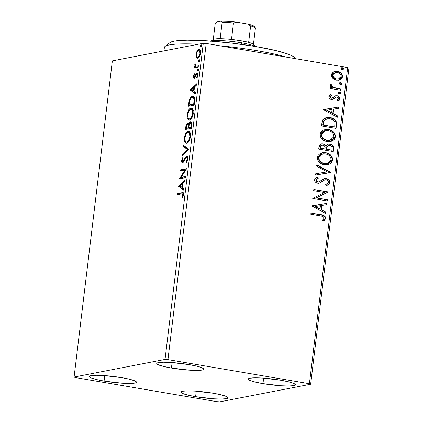 <?xml version="1.0" encoding="UTF-8"?>
<svg xmlns="http://www.w3.org/2000/svg" width="423" height="423" viewBox="0 0 423 423"><rect width="100%" height="100%" fill="white"/><g stroke="black" fill="none" stroke-linecap="round" stroke-linejoin="round"><path stroke-width="0.63" d="M171.447 368.036L172.108 362.553L171.447 368.036L163.759 366.482L158.588 364.906L156.721 363.542L157.139 363.008L158.445 362.601L163.49 362.231L171.093 362.485L189.129 364.61A23.736 2.961 6.9 0 1 203.849 369.173A23.736 2.961 6.9 0 1 171.447 368.036A23.736 2.961 6.9 0 1 156.727 363.473A23.736 2.961 6.9 0 1 189.129 364.61L196.817 366.165L201.983 367.746L203.849 369.105L203.437 369.639L202.131 370.046L197.081 370.416L189.478 370.167L171.447 368.036M195.611 396.674L196.277 391.19L195.611 396.674L187.928 395.119L182.757 393.538L180.891 392.179L181.303 391.645L182.609 391.238L187.659 390.868L195.262 391.116L213.298 393.247A23.736 2.961 6.9 0 1 228.018 397.81A23.736 2.961 6.9 0 1 195.611 396.674A23.736 2.961 6.9 0 1 180.891 392.11A23.736 2.961 6.9 0 1 213.298 393.247L220.98 394.802L226.152 396.383L228.018 397.742L227.6 398.276L226.3 398.683L221.25 399.053L213.647 398.804L195.611 396.674M104.079 381.081L104.74 375.598L104.079 381.081L96.391 379.526L91.22 377.951L89.353 376.586L89.771 376.052L91.077 375.645L96.121 375.275L103.725 375.529L121.761 377.654A23.736 2.961 6.9 0 1 136.481 382.218A23.736 2.961 6.9 0 1 104.079 381.081A23.736 2.961 6.9 0 1 89.359 376.518A23.736 2.961 6.9 0 1 121.761 377.654L129.449 379.209L134.62 380.79L136.486 382.149L136.069 382.683L134.763 383.09L129.718 383.46L122.115 383.212L104.079 381.081M262.979 383.629L263.64 378.146L262.979 383.629L255.291 382.075L250.125 380.494L248.259 379.135L248.671 378.601L249.977 378.194L255.021 377.824L262.625 378.072L280.661 380.203A23.736 2.961 6.9 0 1 295.381 384.766A23.736 2.961 6.9 0 1 262.979 383.629A23.736 2.961 6.9 0 1 248.259 379.066A23.736 2.961 6.9 0 1 280.661 380.203L288.349 381.758L293.52 383.338L295.386 384.697L294.968 385.231L293.662 385.639L288.618 386.009L281.015 385.76L262.979 383.629M310.651 384.243L348.912 68.082L347.674 67.564L309.414 383.724L167.952 359.624L206.213 43.463L347.674 67.564L206.213 43.463L203.294 43.273L165.033 359.434L74.088 377.046L112.349 60.886L203.294 43.273L112.349 60.886L74.088 377.046L75.326 377.559L216.788 401.66L219.706 401.85L310.651 384.243L309.414 383.724L167.952 359.624L165.033 359.434L74.088 377.046L75.326 377.559L216.788 401.66L219.706 401.85L310.651 384.243L309.414 383.724L347.674 67.564L348.912 68.082L310.651 384.243M197.768 58.194L197.192 57.475L196.362 57.332L197.747 58.2C198.969 57.993 199.883 56.386 200.497 53.372C200.597 50.464 200.037 49.142 198.81 49.412L199.582 49.539L198.81 49.412L197.139 50.871L197.943 51.009L197.139 50.871L196.039 54.234L196.547 54.324L196.039 54.234L196.362 57.332L196.981 58.083L198.138 58.067L199.339 56.846L200.179 54.974L200.571 52.378L200.142 50.194L199.37 49.438L198.403 49.549L197.139 50.871L196.203 53.261L196.15 56.772L196.362 57.332L197.192 57.475L196.88 56.455M198.778 66.977L198.921 65.777L196.558 66.194L195.627 65.914L195.051 63.603L194.776 65.242L195.252 66.49L194.617 66.612L194.469 67.812L198.778 66.977L198.921 65.777L196.018 66.157L195.299 64.634L194.792 64.545L195.252 66.49L194.617 66.612L194.469 67.812L198.778 66.977M196.674 74.422L197.002 73.861L196.172 73.718L195.384 75.357L195.976 75.458L195.384 75.357L194.792 76.642L195.458 76.753L194.369 77.002L195.199 77.145L194.369 77.002L193.93 75.955L194.569 74.332L194.284 73.702L193.369 77.113L193.723 78.044L194.596 78.044L196.314 74.755L196.88 74.395L197.298 75.405L196.626 77.457L196.938 78.065L197.848 75.199L197.298 73.258L196.172 73.718L194.369 77.002L193.908 76.214L194.569 74.332L194.284 73.702L193.417 75.95L193.908 76.225L193.39 76.135C193.322 77.658 193.607 78.345 194.242 78.197L194.955 77.684L196.314 74.755L196.758 74.395L197.594 74.533M194.596 101.52L194.717 98.58L194.088 96.751L192.957 96.074L191.27 96.671L190.329 97.702L189.287 99.923L188.267 106.284L194.162 105.142L194.596 101.52L193.094 96.09L192.449 96.106C191.259 96.158 190.181 97.517 189.213 100.172L188.267 106.284L194.162 105.142L194.596 101.52M191.355 128.322L191.725 123.156L191.328 122.178L190.503 121.85L189.525 122.622L188.7 124.605L187.965 123.394L186.739 124.024L185.977 125.753L185.459 129.459L191.355 128.322L191.73 125.203C191.883 122.797 191.476 121.676 190.503 121.85C189.8 121.972 189.197 122.892 188.7 124.605L187.622 123.384C186.691 123.585 186.057 124.875 185.729 127.26L185.459 129.459L191.355 128.322M188.817 149.303L183.55 145.248L183.392 146.554L187.405 149.478L182.477 154.131L182.318 155.437L188.817 149.303L183.55 145.248L183.392 146.554L187.405 149.478L182.477 154.131L182.318 155.437L188.817 149.303M185.528 176.476L181.144 177.327L186.469 168.682L180.573 169.824L180.431 171.024L184.825 170.173L179.489 178.818L185.38 177.676L185.528 176.476L181.144 177.327L186.437 168.957L186.469 168.682L180.573 169.824L180.431 171.024L184.825 170.173L179.489 178.818L185.38 177.676L185.528 176.476M181.499 193.84L182.509 193.856L182.831 194.643L182.006 197.636L182.387 198.16L183.423 195.082L183.408 193.517L182.974 192.687L177.723 193.401L177.575 194.601L182.313 193.782L182.815 195.209L182.006 197.636L182.387 198.16L183.423 195.082L182.694 192.576L177.723 193.401L177.575 194.601L181.499 193.84M178.569 186.411L183.857 190.26L184.016 188.959L182.324 187.722L182.852 183.344L184.936 181.377L185.094 180.071L178.591 186.21L179.426 186.353L178.569 186.411L183.857 190.26L184.016 188.959L182.324 187.722L182.852 183.344L184.936 181.377L185.094 180.071L178.591 186.21L179.426 186.353L184.967 181.118L179.4 186.548L178.569 186.411M186.421 157.377C186.987 157.293 187.23 157.953 187.156 159.36L187.727 159.46L187.156 159.36L185.877 161.993L186.68 162.131L185.877 161.993L186.057 162.908L187.823 158.429L187.526 156.806L187.103 156.267L186.294 156.277L185.152 157.589L183.386 161.063L182.493 161.56L182.186 160.174L183.196 157.938L182.948 157.07L181.583 160.275L181.583 161.607L182.165 162.728L183.471 162.162L186.268 157.43L186.924 157.61L187.188 158.895L186.94 160.264L185.877 161.993L186.057 162.908L187.299 160.994L187.77 159.154C187.854 157.018 187.452 156.024 186.575 156.172L183.593 160.729L182.593 161.602L183.577 161.739L182.741 161.597L182.186 160.174L183.196 157.938L182.948 157.07L181.583 160.275C181.509 162.12 181.853 162.961 182.625 162.792L183.593 162.004L185.792 157.879L186.58 157.367L187.796 157.816M186.691 143.27L187.78 142.736L188.88 141.43L190.392 137.364L190.287 133.086L189.716 131.928L188.637 131.262L187.014 131.823L185.903 133.129L184.386 137.248L184.216 139.828L184.655 141.922L185.681 143.143L186.691 143.27C188.362 143.006 189.631 140.801 190.493 136.666L188.716 131.278L188.113 131.289C186.421 131.542 185.147 133.763 184.285 137.956L186.094 143.281L186.691 143.27M189.499 120.095L190.588 119.556L191.688 118.255L193.195 114.189L193.094 109.911L192.518 108.748L191.439 108.087L189.821 108.648L188.706 109.948L187.135 114.427L187.019 116.653L187.463 118.747L188.484 119.963L189.499 120.095C191.17 119.825 192.433 117.62 193.295 113.486L191.524 108.098L190.921 108.114C189.229 108.362 187.949 110.583 187.088 114.781L188.901 120.106L189.499 120.095M190.223 90.099L195.516 93.954L195.669 92.648L193.977 91.41L194.506 87.032L196.589 85.065L196.748 83.765L190.223 90.099L191.08 90.041L190.223 90.099L195.516 93.954L195.669 92.648L193.977 91.41L194.506 87.032L196.589 85.065L196.748 83.765L190.25 89.898L191.08 90.041L196.621 84.812L191.053 90.242L190.223 90.099M197.901 70.853L198.498 69.874L198.228 68.854L197.631 69.509L197.61 70.667L197.901 70.853L198.514 69.758L198.144 68.859L197.53 69.948L197.805 70.853M199.016 61.663L199.63 60.568L199.339 59.664L198.741 60.32L198.72 61.478L199.016 61.663L199.63 60.568L199.259 59.664L198.646 60.759L198.916 61.663M200.83 46.678L201.443 45.584L201.152 44.679L200.555 45.33L200.534 46.493L200.83 46.678L201.443 45.584L201.073 44.679L200.46 45.774L200.729 46.678M332.875 78.329L335.518 79.905L338.416 80.206L340.917 79.307L342.27 77.658L342.514 75.648L341.049 73.031L338.511 71.572L335.561 71.281L333.245 72.095L331.738 73.851L331.6 76.267L332.875 78.329L336.507 80.137L338.892 80.132L342.519 76.674C342.239 73.607 340.594 71.831 337.57 71.344L335.175 71.344L333.647 71.868L331.5 74.797L332.875 78.329M340.684 90.231L340.832 89.031L332.922 87.297L331.743 86.287L331.791 85.018L330.728 84.251L330.421 84.632L330.49 86.181L331.754 87.487L330.189 87.217L330.046 88.418L340.684 90.231L340.832 89.031L333.625 87.614L331.537 85.52L331.791 85.018L330.728 84.251L330.252 85.102L331.754 87.487L330.189 87.217L330.046 88.418L340.684 90.231M332.462 98.12L330.876 98.252L329.914 97.433L329.829 96.909L331.458 98.247L330.167 96.841L329.829 96.909L330.331 96.074L331.135 95.561L330.167 96.841L331.473 95.498L331.135 95.561L330.389 94.789L331.473 95.498L330.643 94.641L328.835 96.957L329.279 98.258L330.881 99.342L333.054 99.347L335.931 97.052L337.57 97.137L338.284 97.766L338.516 98.696L337.2 100.151L338.099 101.007L339.251 100.151L339.859 98.496L339.362 97.068L338.12 96.058L335.381 95.847L332.806 97.93L331.458 98.247L330.167 97.11L330.342 96.375L331.473 95.498L330.643 94.641L329.517 95.45L328.851 96.693C328.967 98.295 329.803 99.215 331.368 99.453L333.054 99.347L336.28 96.946L335.598 97.121L336.983 96.941L338.516 98.696L337.2 100.151L338.099 101.007L339.838 98.786C339.706 97.031 338.786 96.016 337.073 95.735L335.381 95.847L331.743 98.305M336.507 124.774L336.132 121.364L334.366 119.318L331.405 117.88L327.28 117.457L325.113 117.98L322.908 119.714L322.109 121.687L321.506 125.917L336.068 128.396L336.507 124.774L336.169 124.838L335.746 128.338L336.169 124.838L336.507 124.774C336.481 120.523 334.355 118.133 330.13 117.594L326.508 117.568L322.765 119.936L321.506 125.917L336.068 128.396L336.507 124.774M333.261 151.571L333.673 148.055L333.356 146.464L332.076 144.952L329.951 144.074L327.64 144.291L325.932 145.903L323.875 144.143L320.909 144.047L319.328 145.433L318.699 149.092L333.261 151.571L333.641 148.457C333.583 145.961 332.356 144.502 329.951 144.074L328.348 144.084L325.932 145.903L323.008 143.915L321.401 143.915L318.968 146.887L318.699 149.092L333.261 151.571M330.723 172.552L316.79 164.88L316.631 166.186L327.222 171.854L315.717 173.763L315.558 175.069L330.749 172.357L316.79 164.88L316.631 166.186L327.222 171.854L315.717 173.763L315.558 175.069L330.723 172.552M327.434 199.73L316.6 197.885L328.38 191.936L313.813 189.456L313.67 190.657L324.531 192.502L312.729 198.445L327.291 200.925L327.434 199.73L327.095 199.793L326.968 200.872L327.095 199.793L327.434 199.73L316.6 197.885L328.38 191.936L313.813 189.456L313.67 190.657L324.531 192.502L312.729 198.445L327.291 200.925L327.434 199.73M320.507 215.883L322.733 216.396L323.886 217.348L323.949 218.585L322.469 220.288L323.516 221.086L324.827 220.002L325.551 218.427L325.224 216.729L323.986 215.571L310.963 213.033L310.815 214.234L320.507 215.883C322.331 215.825 323.516 216.592 324.06 218.189L322.469 220.288L323.516 221.086L325.551 218.427C325.086 215.92 323.5 214.678 320.798 214.71L310.963 213.033L310.815 214.234L320.507 215.883M311.809 206.038L325.768 213.515L325.927 212.209L321.448 209.813L321.982 205.435L326.842 204.632L327 203.326L311.83 205.842L325.768 213.515L325.927 212.209L321.448 209.813L321.982 205.435L326.842 204.632L327 203.326L311.809 206.038M325.229 179.743L326.191 179.738C327.592 180.002 328.327 180.87 328.396 182.334C327.894 183.524 326.984 184.201 325.673 184.365L326.292 185.464C328.137 185.242 329.337 184.259 329.903 182.503L329.702 181.033L328.867 179.817L327.698 178.971L325.673 178.474L323.061 179.172L319.016 181.885L317.107 181.768L316.166 180.785L316.092 180.082L316.912 178.913L318.212 178.31L317.43 177.221L315.648 178.099L314.601 179.812L315.077 181.641L316.504 182.821L318.244 183.238L319.677 183.037L324.034 180.198L325.816 179.701L327.497 180.304L328.396 181.853L328.021 183.175L325.673 184.365L326.292 185.464L329.052 184.185L329.75 183.138L329.903 182.503L329.565 182.567C328.999 184.322 327.799 185.311 325.959 185.528L327.138 185.174M324.304 164.732L328.227 164.589L330.04 163.817L331.569 162.532L332.621 160.01L332.192 157.234L330.516 155.008L326.984 153.031L323.029 152.613L320.475 153.316L318.027 155.389L317.266 158.202L317.604 159.873L318.503 161.464L321.226 163.696L324.304 164.732L327.64 164.727L332.621 160.01C332.166 155.791 329.855 153.364 325.684 152.729L322.31 152.719L317.303 157.499C317.805 161.697 320.137 164.113 324.304 164.732M327.111 141.552L331.029 141.414L332.843 140.637L334.376 139.352L335.428 136.83L334.995 134.054L333.319 131.828L329.792 129.856L325.832 129.433L323.283 130.141L320.835 132.209L320.074 135.027L320.412 136.692L321.311 138.289L324.029 140.521L327.111 141.552L330.442 141.552L335.428 136.83C334.968 132.611 332.658 130.184 328.491 129.554L325.118 129.538L320.105 134.318C320.613 138.522 322.945 140.933 327.111 141.552M323.463 109.731L337.422 117.208L337.58 115.902L333.107 113.507L333.636 109.129L338.495 108.32L338.654 107.014L323.463 109.731L337.422 117.208L337.58 115.902L333.107 113.507L333.636 109.129L338.495 108.32L338.654 107.014L323.463 109.731M338.77 91.897L339.442 91.854L338.104 92.648L339.198 93.853L340.367 93.472L340.467 92.611L339.442 91.854L338.273 92.235L338.167 93.097L339.373 93.917M339.88 82.707L340.552 82.665L339.22 83.458L340.309 84.663L341.477 84.283L341.583 83.421L340.552 82.665L339.383 83.045L339.278 83.907L340.483 84.727M341.694 67.722L342.366 67.675L341.033 68.468L342.122 69.673L343.291 69.293L343.397 68.431L342.366 67.675L341.197 68.055L341.091 68.923L342.297 69.742M321.163 214.9L320.46 214.773C323.161 214.747 324.748 215.984 325.218 218.495L323.177 221.15L324.489 220.071L325.239 218.056L324.6 216.391L322.633 215.244M324.97 219.347L325.128 218.929M311.83 205.848L327 203.326L326.662 203.389L326.508 204.684L326.662 203.389L311.83 205.848M321.644 205.504L321.982 205.435L321.644 205.504L321.115 209.877L325.927 212.209L325.588 212.277L325.456 213.351L325.588 212.277L321.115 209.877L321.644 205.504M314.998 206.609L320.021 209.047L314.998 206.609L320.423 205.694L320.021 209.047L314.998 206.609M313.803 189.578L328.38 191.936L316.261 197.948L327.095 199.793L316.261 197.948L328.042 192L313.803 189.578M322.152 181.478L324.716 179.886L322.152 181.478M317.874 178.379L315.754 180.15L318.212 178.31L317.874 178.379L317.128 177.337L317.874 178.379L318.212 178.31L317.43 177.221C315.986 177.544 315.045 178.406 314.601 179.812C314.754 181.753 315.775 182.873 317.662 183.175L319.952 182.942L319.016 183.196M317.747 181.969L316.092 180.082L315.754 180.15L317.409 182.033L318.725 181.959L317.747 181.969M324.526 178.601L326.355 178.538L324.695 178.564L318.725 181.959M329.903 182.503C329.723 180.256 328.539 178.934 326.355 178.538L326.022 178.606C328.2 178.998 329.385 180.32 329.565 182.567L329.903 182.503M327.867 184.851L329.284 183.497L329.559 181.816M329.364 181.097L328.999 180.441M327.978 179.41L326.366 178.675L324.647 178.585M318.429 182.017L317.922 182.07M317.409 182.033L315.833 180.848L316.034 179.447M316.573 178.977L317.541 178.506M318.493 183.286L320.005 182.821L324.029 180.092M324.378 179.949L324.737 179.844M315.711 173.774L327.222 171.854L315.711 173.774M316.764 165.107L330.749 172.357L330.389 172.61L316.764 165.107M326.667 153.1L322.141 152.751L325.35 152.793C329.517 153.427 331.828 155.854 332.288 160.074L327.465 164.759M327.566 164.737L327.888 164.658M328.84 164.32L329.12 164.193M329.691 163.886L330.268 163.505M331.124 162.728L331.939 161.417M332.15 160.788L332.325 159.355M332.267 158.667L332.071 157.853M331.859 157.308L331.632 156.859M331.13 156.113L329.094 154.226L327.328 153.327M327.243 163.5L324.631 163.669M322.802 153.93L318.466 157.763L322.802 153.93L325.536 153.93C328.909 154.427 330.77 156.383 331.124 159.799L327.143 163.537L324.108 163.595L321.083 162.458L318.857 159.989L318.508 157.483L319.962 155.141L322.553 153.977M324.108 163.595L324.441 163.532C321.094 163.035 319.212 161.089 318.799 157.7L318.466 157.763C318.879 161.158 320.756 163.098 324.108 163.595L327.143 163.537M321.231 143.952L323.008 143.915L325.932 145.903L323.537 144.206L321.231 143.952M328.179 144.116L329.612 144.143C332.018 144.566 333.245 146.025 333.303 148.521L333.641 148.457L333.303 148.521L332.938 151.519L333.324 147.712L332.33 145.538M331.087 144.613L328.428 144.09M328.771 145.274L326.641 146.781L326.974 146.712L326.641 146.781L326.233 148.658L326.572 148.595L326.165 149.266L326.498 149.197L326.974 146.712L328.771 145.274L329.808 145.274C331.579 145.692 332.341 146.85 332.081 148.748L331.912 150.123L331.579 150.186L326.165 149.266L326.847 146.39L328.623 145.311M321.908 145.105L320.153 146.971L320.491 146.908L320.153 146.971L320 148.214L321.908 145.105L322.892 145.115C324.578 145.47 325.308 146.538 325.081 148.33L324.668 149.007L320 148.214L320.375 146.104L321.707 145.147M325.007 148.944L320 148.214L325.007 148.944L320.338 148.15L320.935 145.66L322.469 145.068L324.409 145.813L325.118 147.204L325.007 148.944M331.912 150.123L326.165 149.266L331.912 150.123L326.498 149.197L326.889 146.934L327.455 145.977L328.544 145.327L329.808 145.274L331.732 146.437L332.124 147.553L331.912 150.123M329.469 129.924L324.943 129.575L328.153 129.618C332.319 130.247 334.635 132.674 335.09 136.899L330.273 141.583M330.368 141.562L330.691 141.478M331.648 141.139L331.923 141.012M332.494 140.711L333.075 140.325M333.927 139.548L334.746 138.236M334.958 137.607L335.127 136.174M335.069 135.487L334.879 134.673M334.667 134.133L334.434 133.684M333.932 132.933L331.902 131.045L330.13 130.147M330.051 140.32L327.434 140.489M325.604 130.755L321.269 134.583L325.604 130.755L328.343 130.749C331.711 131.246 333.573 133.203 333.927 136.618L329.951 140.357L326.91 140.42L323.886 139.278L321.66 136.809L321.311 134.303L322.77 131.96L325.356 130.802M326.91 140.42L327.249 140.351C323.902 139.854 322.019 137.914 321.607 134.519L321.269 134.583C321.681 137.977 323.563 139.923 326.91 140.42L329.951 140.357M330.432 117.79L326.339 117.605L329.792 117.663C334.017 118.197 336.142 120.592 336.169 124.838L336.042 122.078L334.54 119.804M334.038 119.392L331.05 117.943M323.399 121.671L322.902 124.251L323.241 124.182L322.902 124.251L322.807 125.034L323.146 124.97L324.066 120.804L327.053 118.784L329.982 118.794C332.277 119.032 333.916 120.227 334.894 122.384L334.873 125.652L334.72 126.942L334.382 127.006L322.807 125.034L334.382 127.006L322.807 125.034L323.183 122.517M327.053 118.784L324.066 120.804L323.727 120.867L324.356 120.026M324.848 119.614L327.164 118.773M323.484 109.541L338.654 107.014L338.315 107.082L338.162 108.378L338.315 107.082L323.484 109.541M333.298 109.192L333.636 109.129L333.298 109.192L332.769 113.57L337.58 115.902L337.242 115.965L337.11 117.039L337.242 115.965L332.769 113.57L333.298 109.192M326.651 110.297L331.674 112.74L326.651 110.297L332.081 109.383L331.674 112.74L326.651 110.297M335.666 95.767L336.734 95.799C338.448 96.079 339.373 97.094 339.505 98.85L337.766 101.071L338.389 100.716M335.931 97.052L332.473 99.484M336.38 96.978L335.381 97.237L333.594 98.913L332.304 99.521L333.054 99.347M339.299 99.59L339.505 98.268L338.701 96.767L337.268 95.921L335.455 95.799M339.442 91.854L339.103 91.918L340.198 93.123L340.536 93.06L339.442 91.854L338.601 91.918M339.198 93.853L340.536 93.06L339.537 93.874M339.695 93.806L340.134 92.674L338.675 91.902M330.173 87.339L331.754 87.487L330.173 87.339M331.198 85.589L331.458 85.081L330.564 84.441L331.791 85.018L331.198 85.589L331.537 85.52L331.198 85.589L333.287 87.677L340.832 89.031L340.494 89.1L340.362 90.178L340.494 89.1L333.509 87.757L331.933 86.942L331.198 85.79M340.552 82.665L340.219 82.728L341.308 83.934L341.647 83.87L340.552 82.665L339.711 82.723M340.309 84.663L341.647 83.87L340.647 84.685M340.806 84.616L341.245 83.484L340.626 82.855L339.791 82.712M335.005 71.376L337.231 71.413C340.256 71.894 341.906 73.671 342.181 76.737L338.717 80.159L340.589 79.365M341.139 78.921L342.181 76.737L341.758 74.411M341.377 73.824L340.711 73.089M340.097 72.587L337.707 71.508L335.222 71.344M338.278 78.99L335.471 78.8M334.926 78.588L332.737 76.595M332.536 76.066L332.547 74.712L333.086 73.734L335.656 72.544M335.534 72.544L332.473 75.088L335.534 72.544L337.432 72.544C339.69 72.878 340.949 74.178 341.208 76.452L338.559 78.932L336.322 79.006L338.559 78.932M336.66 78.942C334.392 78.609 333.107 77.303 332.806 75.024L332.473 75.088C332.774 77.367 334.054 78.673 336.322 79.006L334.017 77.721L332.832 75.796L333.424 73.665L335.286 72.603L337.073 72.497L338.818 72.968L340.33 74.014L341.197 75.685L341.012 77.182L339.468 78.657L336.66 78.942M342.366 67.675L342.027 67.743L343.122 68.949L343.46 68.886L342.366 67.675L341.525 67.738M342.122 69.673L343.46 68.886L342.461 69.695M342.619 69.631L343.058 68.5L342.44 67.87L341.604 67.728M320.423 205.694L320.021 209.047L315.331 206.54L320.423 205.694M325.536 153.93L327.603 154.548L329.448 155.743L330.553 157.123L331.103 158.657L331.019 160.349L330.268 161.803L328.565 163.066L326.545 163.622L323.918 163.421L321.417 162.39L319.92 161.073L318.836 158.837L319.101 156.616L320.819 154.696L323.421 153.84L325.536 153.93M328.343 130.749L330.405 131.373L332.251 132.568L333.356 133.943L333.906 135.476L333.826 137.168L333.07 138.628L331.373 139.891L329.353 140.441L326.72 140.246L324.224 139.215L322.326 137.348L321.58 135.09L322.167 132.954L323.621 131.516L326.223 130.659L328.343 130.749M323.146 124.97L324.066 120.804L325.187 119.545L326.693 118.863L329.57 118.731L332.124 119.429L333.816 120.581L334.894 122.384L334.72 126.942L323.146 124.97M332.081 109.383L331.674 112.74L326.99 110.234L332.081 109.383M183.318 192.692L178.554 193.544L178.448 194.432L178.554 193.544L177.723 193.401L183 192.708M182.599 197.737L182.006 197.636L182.599 197.737M183.222 196.113L182.636 196.013L183.222 196.113M183.392 195.31L182.815 195.209L183.392 195.31M183.476 194.141L182.313 193.782M183.117 193.919L183.577 194.353M183.91 189.837L179.4 186.548L183.91 189.837M180.002 186.035L182.186 183.973L182.762 184.074L182.186 183.973L181.779 187.326L182.355 187.426L180.002 186.035L182.186 183.973L181.779 187.326L180.002 186.035M180.198 178.68L179.516 178.564L180.198 178.68M180.388 178.638L181.213 177.337L180.388 178.638M185.586 170.3L184.825 170.173L185.586 170.3M181.298 170.855L181.409 169.967L180.573 169.824L186.411 168.999L181.409 169.967L181.298 170.855M181.975 177.464L181.144 177.327L185.491 176.788L181.975 177.464M182.821 162.728L182.387 161.47M182.165 160.375L181.583 160.275L182.165 160.375M182.741 161.597L183.423 161.739M184.238 160.835L183.593 160.729L184.238 160.835M185.004 159.244L184.359 159.133L185.004 159.244M186.099 157.546L187.23 156.373M187.098 156.261L186.575 156.172L187.098 156.261M186.855 156.166L186.575 156.172M187.267 156.357L185.988 157.731M186.839 156.626L186.548 156.917M182.371 161.126L182.625 162.453M187.352 157.504L187.86 157.943M183.275 154.532L182.477 154.131L183.307 154.273L188.235 149.62L187.405 149.478L188.235 149.62L184.222 146.691L183.392 146.554L184.222 146.691L184.333 145.813L184.222 146.691L188.235 149.62L183.275 154.532M186.532 143.297L185.142 140.848M187.971 132.489L188.785 132.584L189.467 133.298L189.885 136.825L190.456 136.92L189.885 136.825L188.589 140.621L186.834 142.075L187.669 142.218L186.834 142.075C185.475 142.408 184.83 140.981 184.893 137.787L186.02 134.25L187.093 132.917L187.971 132.489C189.34 132.15 189.975 133.594 189.885 136.825C189.187 140.119 188.172 141.869 186.834 142.075L186.02 141.98L185.179 140.938L184.867 138.067L184.285 137.956L184.893 137.787C185.602 134.456 186.628 132.69 187.971 132.489L189.293 132.621L190.461 133.779M186.77 133.213L188.949 131.431L188.113 131.289L189.118 131.41M185.115 140.674L185.66 142.414L186.755 143.386M185.337 141.657L185.491 142.065M185.882 142.741L186.511 143.286M189.208 131.4L187.849 131.965M189.218 132.611L190.556 134.065M186.834 142.075L187.669 142.218L188.811 141.546L187.881 142.16M187.669 142.218L187.045 142.197M186.332 129.295L186.464 128.19L186.332 129.295M186.305 127.355L185.729 127.26L186.305 127.355M187.246 124.674L188.267 123.579M188.129 123.468L187.622 123.384L188.129 123.468M189.197 124.69L188.7 124.605L189.197 124.69M191.217 122.025L190.128 123.141L191.191 122.036M191.085 121.951L190.503 121.85L191.085 121.951M190.81 121.845L190.503 121.85M190.567 122.496L190.355 122.76M189.107 123.733L188.795 123.537M188.309 123.569L187.146 124.891M188.166 123.627L187.865 123.839M187.569 124.166L187.278 124.611M191.439 123.204L191.91 123.849M190.361 123.051L191.08 123.706L191.059 125.869L191.64 125.964L191.059 125.869L190.895 127.238L191.476 127.339L188.706 127.661L189.33 124.304L190.361 123.051C191.069 123.019 191.302 123.96 191.059 125.869L190.895 127.238L188.706 127.661L191.46 127.434L188.706 127.661L189.076 125.134L190.361 123.051L191.778 123.516M188.441 124.711L189.092 125.7M187.489 124.579L188.182 125.145L188.172 127.17L188.753 127.265L188.172 127.17L188.098 127.778L186.21 128.148L188.933 127.92L186.21 128.148L186.654 125.531L187.489 124.579C188.166 124.51 188.394 125.372 188.172 127.17L188.098 127.778L188.933 127.92L187.04 128.285L186.21 128.148L186.358 126.905C186.559 125.467 186.934 124.69 187.489 124.579L188.499 124.716L189.033 125.345M189.34 120.116L187.949 117.668M187.669 114.882L187.088 114.781L187.669 114.882M189.573 110.038L191.751 108.251L190.921 108.114L191.92 108.23M187.923 117.494L188.468 119.233L189.557 120.206M188.145 118.482L188.293 118.889M188.928 119.825L189.319 120.106M192.016 108.219L190.651 108.785M192.026 109.43L193.364 110.884M189.641 118.895L188.822 118.8L187.986 117.758L187.738 114.326L189.007 110.768L189.895 109.737L191.196 109.287L192.412 110.408L192.687 113.644L193.263 113.739L192.687 113.644L191.392 117.441L190.509 118.472L189.155 118.905L190.472 119.037L189.641 118.895C188.277 119.228 187.632 117.8 187.701 114.612C188.409 111.281 189.43 109.515 190.773 109.308C192.142 108.97 192.782 110.414 192.687 113.644C191.989 116.944 190.974 118.694 189.641 118.895L190.472 119.037L191.614 118.366L189.853 119.016M190.773 109.308L192.1 109.441L193.263 110.599M189.134 106.115L189.266 105.01L189.134 106.115M189.129 104.021L188.552 103.921L189.129 104.021M192.301 97.306L193.448 97.628L194.094 99.595L194.744 99.706L194.094 99.595L193.856 102.773L194.437 102.868L193.856 102.773L193.702 104.058L189.012 104.967L194.268 104.254L189.012 104.967L189.694 100.7C190.461 98.474 191.328 97.343 192.301 97.306C193.242 96.978 193.84 97.739 194.094 99.595L193.702 104.058L194.279 104.158L189.012 104.967L189.811 100.288L189.213 100.172L189.816 100.277L190.926 98.178L192.132 97.348L193.649 97.433L194.707 98.485M191 98.094L193.279 96.248L192.449 96.106L193.48 96.222M193.538 96.217L192.1 96.809L190.752 98.527M193.438 97.417L194.284 97.766L194.712 98.506M195.563 93.525L191.053 90.242L195.563 93.525M191.656 89.729L193.84 87.661L194.416 87.762L193.84 87.661L193.433 91.019L194.014 91.114L191.656 89.729L193.84 87.661L193.433 91.019L191.656 89.729M194.369 77.002L195.093 77.145M195.304 77.108L195.627 76.78M196.758 74.395L197.277 75.722L197.774 75.807L197.277 75.722L196.626 77.457L197.229 77.557L196.626 77.457L196.938 78.065L197.821 75.484C197.89 73.814 197.578 73.052 196.885 73.2L197.324 73.274L196.172 73.718L197.002 73.861L197.715 73.343M194.49 78.107L194.183 76.975M194.183 76.954L194.554 78.186M197.71 74.533L198.006 74.823M197.541 73.396L196.589 74.601M194.855 76.928L194.754 76.589M198.35 70.366L197.53 69.948L198.366 70.091L198.53 69.483M198.62 69.309L198.361 70.514M195.706 65.93L196.082 66.633L195.447 66.755L195.341 67.643L195.447 66.755L194.617 66.612L196.082 66.633L195.252 66.49L196.082 66.633L195.733 66.009M195.051 63.603L194.792 64.545L195.299 64.629L195.442 64.085L195.051 63.603M196.854 66.3L198.308 66.2L196.018 66.157M198.308 66.2L197.478 66.057L198.308 66.2M199.46 61.176L198.646 60.759L199.476 60.901L199.64 60.288M199.735 60.114L199.471 61.324M197.975 51.014L199.645 49.549L197.975 51.014M199.228 49.401L198.81 49.412M197.324 58.21L197.747 58.2M196.843 56.201L197.483 57.93M199.783 50.739L200.513 51.283M199.619 56.566L198.176 57.084M198.673 50.607L199.677 51.141L199.968 53.478L200.47 53.562L199.968 53.478L199.233 55.81L197.895 56.999L198.731 57.142L197.097 56.756L196.521 54.879L197.187 52.077L198.673 50.607C199.587 50.374 200.021 51.331 199.968 53.478C199.492 55.704 198.799 56.878 197.895 56.999C196.975 57.232 196.531 56.275 196.568 54.139C197.06 51.913 197.763 50.734 198.673 50.607L200.491 51.252M197.895 56.999L199.355 56.825M201.274 46.192L200.46 45.774L201.29 45.917L201.454 45.303M201.549 45.129L201.285 46.34M165.033 359.434L203.294 43.273L206.213 43.463L167.952 359.624L165.033 359.434M164.383 47.619A67.812 8.46 6.9 0 1 165.049 46.435A67.812 8.46 6.9 0 1 198.482 44.203A67.812 8.46 -173.1 0 0 164.388 47.429L163.971 50.887M219.653 45.753A67.812 8.46 6.9 0 1 286.445 57.131A67.812 8.46 -173.1 0 0 219.653 45.753M295.492 58.675L294.699 57.681A63.291 7.9 -173.1 0 0 233.195 43.283A63.291 7.9 -173.1 0 0 170.03 42.591L165.049 46.435M169.665 42.945L170.527 42.274L174.017 41.195L179.749 40.497L187.495 40.206L207.783 40.883L231.793 43.114L255.878 46.567L276.362 50.712L287.455 53.895L292.251 55.905L294.736 57.729M220.156 38.71A20.341 2.538 -173.1 0 0 213.324 39.476L214.604 39.027L220.156 38.71A20.341 2.538 6.9 0 1 231.481 39.45A20.341 2.538 -173.1 0 0 220.156 38.71L222.149 22.234L220.156 38.71M240.904 40.751A20.341 2.538 -173.1 0 0 231.481 39.45L240.904 40.751L248.639 42.374A20.341 2.538 -173.1 0 0 240.904 40.751L241.475 42.813L240.904 40.751M211.357 41.131A22.604 2.818 6.9 0 1 241.475 42.813A22.604 2.818 -173.1 0 0 211.357 41.131M241.29 44.325L241.475 42.813L241.29 44.325M253.44 44.378A20.341 2.538 -173.1 0 0 253.398 44.325A20.341 2.538 -173.1 0 0 248.639 42.374A20.341 2.538 6.9 0 1 253.44 44.378L253.308 44.97M254.916 46.403A22.604 2.818 -173.1 0 0 241.475 42.813A22.604 2.818 6.9 0 1 254.916 46.403M255.392 27.849L254.218 26.374A18.987 2.369 -173.1 0 0 247.545 24.005L236.891 22.192L233.475 22.974L231.481 39.45L233.475 22.974A20.341 2.538 -173.1 0 0 222.149 22.234L220.996 21.15L228.124 21.33L236.891 22.192A18.987 2.369 -173.1 0 0 220.996 21.15L216.682 21.985L215.201 23.577L213.277 39.513L215.201 23.577L216.682 21.985L220.996 21.15L222.149 22.234A20.341 2.538 6.9 0 1 233.475 22.974L236.891 22.192L247.545 24.005L250.633 25.898L248.639 42.374L250.633 25.898A20.341 2.538 6.9 0 1 255.392 27.849A20.341 2.538 6.9 0 1 255.434 27.902A20.341 2.538 -173.1 0 0 250.633 25.898L247.545 24.005L250.617 24.783L252.838 25.539L254.08 26.231L254.281 26.823M253.44 44.373L255.434 27.902L253.44 44.373M324.695 178.564L324.356 178.633M327.64 164.727L327.302 164.796M321.401 143.915L321.062 143.984M328.348 144.084L328.01 144.148M330.442 141.552L330.109 141.615M326.508 117.568L326.17 117.631M335.175 71.344L334.836 71.408M213.324 39.476L210.834 41.396M255.36 46.784L253.398 44.325"/></g></svg>
